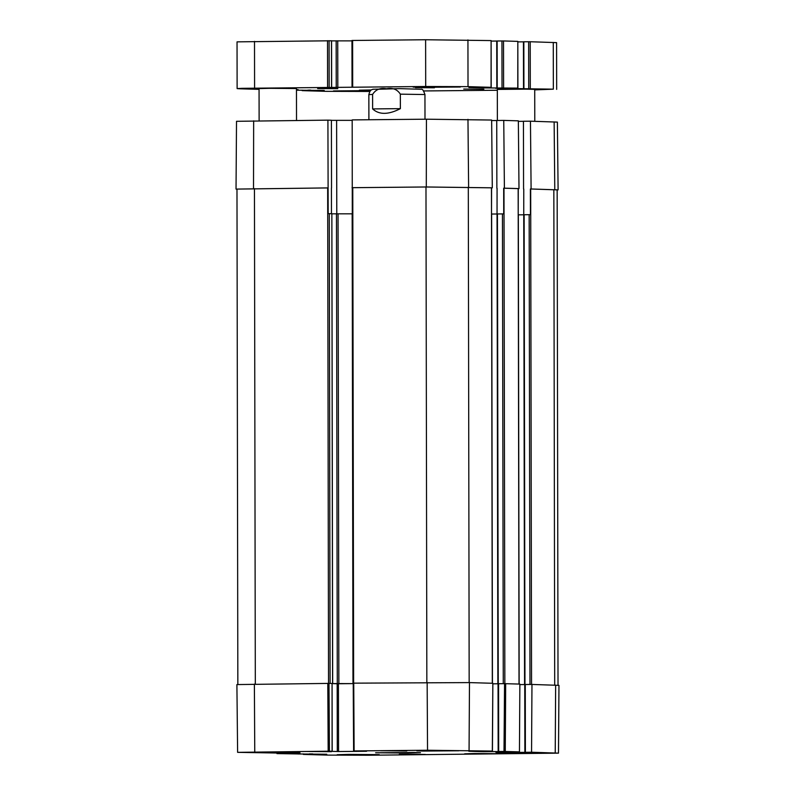 <?xml version="1.0" encoding="UTF-8"?>
<svg xmlns="http://www.w3.org/2000/svg" width="795" height="795" viewBox="0 0 795 795"><rect width="100%" height="100%" fill="white"/><g stroke="black" fill="none" stroke-linecap="round" stroke-linejoin="round"><path stroke-width="1.19" d="M259.12 120.8L259.061 88.603L269.416 88.325L296.465 88.543L296.525 120.443M497.372 120.462L497.322 89.438L525.863 89.139L534.717 89.368L534.777 121.317M329.05 683.402L332.072 683.491L332.091 751.265L329.438 751.186L328.981 683.402L332.598 683.481L331.853 213.716L328.176 213.626L327.918 120.144L331.406 120.244L331.525 188.017M331.406 120.353L352.175 120.353M491.499 213.547L491.578 187.829L492.294 187.819L491.648 120.045L426.438 119.2L352.185 119.906L352.284 213.418M491.648 120.572L496.746 120.522M496.865 188.246L496.746 120.472L503.752 120.403L504.398 188.177L503.682 188.186L503.722 213.895L497.044 213.954L497.074 188.256M518.211 214.332L518.28 188.614L518.996 188.604L518.35 120.84L503.752 120.403M518.36 121.367L523.448 121.317M523.567 189.041L523.448 121.257L530.454 121.198L531.1 188.971L530.384 188.971L530.434 214.68L523.746 214.739L523.776 189.041M557.156 190.005L558.1 189.886L557.384 122.102L530.454 121.198M327.918 120.144L236.513 121.307L236.036 189.091L236.98 189.21M259.071 89.358L240.438 88.811L237.119 88.593L241.839 88.325L425.703 86.496L468.017 86.645L491.201 87.331L468.881 87.51L482.148 87.907L517.903 88.116L495.712 88.315L553.35 89.169L534.717 89.895M296.465 89.696L298.195 89.676L296.465 89.616M296.475 90.193L324.251 90.441M369.834 91.465L325.761 91.336L302.189 90.64L324.251 90.481M497.322 90.252L423.646 90.948M463.724 89.06L483.867 89.209L463.724 89.06M415.487 87.629L434.418 87.778L415.487 87.629M426.2 86.744L413.132 87.092L419.919 87.341L460.345 87.013L426.2 86.744M370.569 90.59L333.443 90.948L370.023 91.206M371.345 89.964L359.37 90.193L370.808 90.372M317.632 88.553L337.776 88.702L317.632 88.553M491.072 87.321L491.111 40.585L425.613 39.75L352.086 40.475M496.746 41.042L491.111 41.102M517.774 88.116L517.823 41.38L503.513 40.952L496.746 41.002L496.895 87.738M523.448 41.837L517.823 41.887M556.669 89.378L556.589 42.632L530.215 41.738L523.448 41.787L523.607 88.533M331.475 40.774L237.039 41.857L237.119 88.593M351.966 40.873L331.555 40.873M302.189 90.64L302.189 90.133M400.372 108.647C388.377 114.828 379.126 114.917 372.616 108.915L372.597 94.416C375.657 89.537 380.278 87.649 386.459 88.762C392.641 87.539 397.262 89.338 400.342 94.158L400.372 108.647L372.616 108.915M352.165 213.825L331.853 213.825M331.465 213.706L331.426 188.017M336.613 120.502L336.782 213.964M523.746 214.789L518.33 214.839M518.33 214.322L519.155 684.068M497.044 213.994L491.628 214.044M491.628 213.537L492.443 683.283M332.598 683.481L332.072 683.501L332.191 751.275L330.104 751.315L338.551 751.533L338.432 683.75L337.179 683.75L337.299 751.523M328.126 187.918L236.98 189.091L237.844 684.445M492.294 187.819L426.289 186.974L352.036 187.68M491.578 187.829L425.981 186.984L352.394 187.69M518.28 188.614L503.682 188.186M531.557 752.229L525.386 752.289L525.266 684.515L524.571 684.515L529.977 684.455L531.964 684.445L531.557 752.229L558.488 753.143L368.562 755.25L327.033 755.101L303.352 754.405L303.352 753.879M558.02 685.24L557.156 189.876L530.384 188.971M558.1 189.886L531.1 188.971M504.01 751.444L498.684 751.494L498.564 683.72L497.869 683.72L504.557 683.66L504.01 751.444L519.453 751.871L519.86 684.088L504.557 683.66M518.996 188.604L504.398 188.177M327.769 187.908L236.036 189.091M525.266 684.515L531.249 684.455M524.78 684.525L519.86 684.604L524.849 684.535M498.564 683.72L504.428 683.66M332.072 683.571L353.219 683.601L338.432 683.75M332.072 683.601L337.179 683.75M492.84 683.829L498.048 683.78M492.84 683.819L498.147 683.74M558.488 753.143L558.965 685.36L531.964 684.445M328.981 683.402L236.9 684.575L237.616 752.348L329.438 751.186M366.584 751.235L354.123 750.937L427.541 750.242L492.334 751.066L492.84 683.293L469.477 682.597L353.219 683.163L353.606 750.957M507.786 752.885L538.215 753.123L502.301 753.412L496.14 753.193L507.786 752.885M428.515 750.54L458.934 750.778L423.019 751.076L416.858 750.848L428.515 750.54M269.535 752.05L299.963 752.289L264.049 752.587L257.888 752.368L269.535 752.05M348.816 754.395L379.245 754.634L343.331 754.932L337.169 754.713L348.816 754.395M474.615 753.531L500.641 753.74L469.915 753.998L464.648 753.809L474.615 753.531M380.726 750.758L406.762 750.967L380.726 750.758M305.429 751.474L331.455 751.682L305.429 751.474M399.309 754.256L425.335 754.455L399.309 754.256M408.064 753.044L420.485 752.696L413.798 752.468L375.618 752.776L408.064 753.044M519.453 751.871L495.613 752.05L510.847 752.477L510.847 751.901M498.366 751.553L484.145 751.692L484.145 751.116M482.883 751.126L482.893 751.682L484.145 751.692M482.893 751.682L468.812 751.265L492.433 751.076L492.84 683.293M366.584 751.265L338.551 751.533M300.063 753.412L237.616 752.348M300.063 753.441L285.842 753.581L285.842 753.004M284.59 753.014L284.59 753.581L285.842 753.581M284.59 753.581L284.063 753.014M282.811 753.034L284.063 753.561M282.811 753.561L277.485 753.61L277.485 753.084M297.837 753.928L277.485 753.61M297.837 753.968L326.775 754.236L312.544 754.375L312.544 753.799M311.292 753.799L311.292 754.366L312.544 754.375M311.292 754.366L310.775 753.809M309.513 753.819L310.775 754.356M309.513 754.346L303.352 754.405M525.068 752.348L510.847 752.477M337.815 87.758L337.736 41.012M336.245 87.748L336.166 41.002M331.565 87.51L331.475 40.764M329.16 87.43L329.08 40.694M327.59 87.43L327.51 40.684M254.589 88.126L254.509 41.38M310.656 90.61L310.656 90.054M309.712 90.61L309.712 90.064M308.987 90.58L308.987 90.073M308.043 90.58L308.043 90.083M553.35 89.169L553.27 42.423M530.295 88.484L530.215 41.738M528.725 88.474L528.645 41.738M523.915 88.523L523.835 41.777M510.42 88.702L510.42 88.156M508.85 88.702L508.85 88.165M503.593 87.688L503.513 40.952M502.023 87.688L501.943 40.943M497.213 87.728L497.133 40.992M483.718 87.917L483.718 87.361M482.148 87.907L482.148 87.371M468.017 86.645L467.937 39.899M425.703 86.496L425.613 39.75M352.692 87.192L352.612 40.446M372.597 94.416L368.85 94.645C370.42 88.603 372.06 90.044 372.815 89.269L399.656 88.633L379.235 89.239M399.656 88.633L421.28 89.288C422.314 88.702 423.536 90.461 424.947 94.545L400.342 94.158M330.094 683.412L329.279 213.636M328.534 683.392L327.669 187.928M426.289 186.974L426.438 119.2M353.636 683.153L352.771 187.69M519.026 684.068L518.161 188.604M529.977 684.455L529.162 214.68M531.547 684.455L530.682 188.981M524.958 684.505L524.134 214.73M524.64 684.505L523.826 214.749M492.324 683.273L491.459 187.819M554.781 189.667L554.135 121.893M468.613 187.123L467.967 119.349M503.275 683.66L502.45 213.895M504.845 683.66L503.98 188.186M498.256 683.71L497.432 213.944M497.938 683.72L497.123 213.954M253.516 188.614L253.655 120.85M255.314 684.088L254.45 188.624M554.701 685.121L553.837 189.667M469.169 682.587L468.305 187.133M426.845 682.458L425.981 186.984M338.859 683.73L338.034 213.964M337.289 683.73L336.464 213.954M509.595 751.911L509.595 752.477M505.262 751.454L505.68 683.67M354.123 750.937L353.735 683.153M427.154 682.448L427.541 750.242M327.798 683.402L328.176 751.186M254.38 684.097L254.758 751.881M469.477 682.597L469.07 750.381M555.645 685.151L555.228 752.935M331.634 87.51L331.555 40.764M523.527 88.533L523.448 41.787M517.903 88.116L517.823 41.38M496.825 87.748L496.746 41.002M491.201 87.331L491.111 40.585M352.046 87.212L351.966 40.465M368.85 94.645L368.9 119.747M424.947 94.545L424.997 119.21M332.678 683.491L331.853 213.716M352.98 683.183L352.165 213.408M524.571 684.515L523.746 214.739M497.869 683.72L497.044 213.954M524.75 684.525L524.869 752.299M498.048 683.73L498.167 751.514M276.968 753.62L276.958 753.084"/></g></svg>
